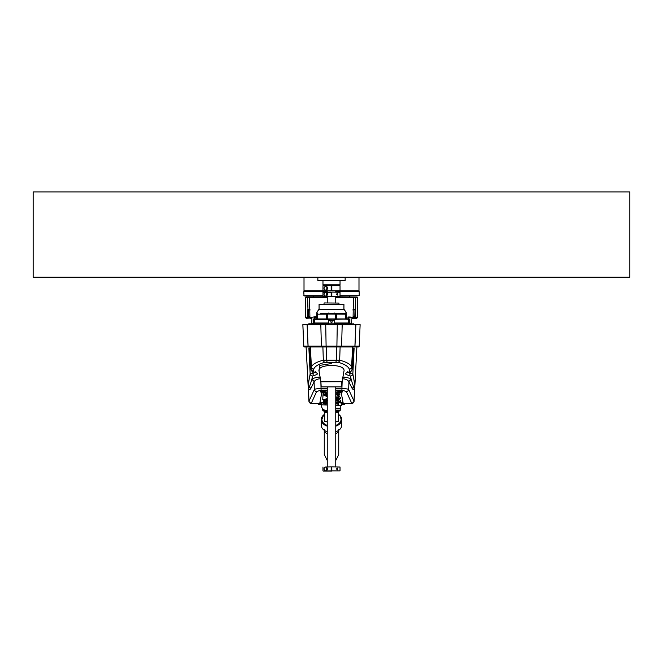 <?xml version="1.0" encoding="UTF-8"?>
<svg xmlns="http://www.w3.org/2000/svg" width="663" height="663" viewBox="0 0 663 663"><rect width="100%" height="100%" fill="white"/><g stroke="black" fill="none" stroke-linecap="round" stroke-linejoin="round"><path stroke-width="0.99" d="M327.24 291.645L303.795 291.645L327.24 291.438M335.76 291.438L359.205 291.645L335.76 291.645M304.184 291.438A1.276 1.276 0 0 1 304.01 290.8L304.01 277.159M358.816 291.438A1.276 1.276 0 0 0 358.99 290.8L358.99 277.159M322.972 295.913L304.01 295.913L303.795 291.645M303.795 295.698L322.972 295.698M340.028 295.698L359.205 295.698L359.205 291.645M359.205 295.698L340.028 295.913M356.967 296.974L357.606 297.629A0.638 0.638 -90 0 0 356.967 296.974L354.804 296.974A0.638 0.638 90 0 1 355.434 297.629L335.76 297.629M311.933 318.29L310.756 318.29L309.911 317.453L309.563 297.629L305.303 297.629L305.941 296.974L327.24 296.974M351.05 317.453L353.089 317.453A0.854 0.854 0 0 1 352.244 318.29L353.089 317.453L353.437 297.629A0.638 0.638 0 0 0 352.799 296.974L354.804 296.974M309.77 309.762L307.872 309.762L307.408 317.577L310.201 318.074L306.497 318.29L305.643 317.453L307.193 317.453L307.657 309.555L309.77 309.555M352.244 318.29L356.503 318.29L354.796 318.29L355.592 317.577L355.128 309.762L353.23 309.762L355.119 309.762L355.293 316.582M335.76 296.974L352.799 296.974M309.173 317.859L310.019 317.859L309.173 317.859A0.854 0.845 -90 0 1 308.328 317.022L308.32 316.582M308.121 317.95L307.475 316.897L307.881 309.762L310.201 309.944M307.541 317.859L308.651 318.074M352.981 317.859L354.49 317.859L352.981 317.859M354.896 317.776L352.799 318.074L354.896 317.776L355.318 317.022L354.68 316.582M355.525 316.897L354.929 317.859L355.459 317.859M309.911 317.453A0.854 0.854 0 0 0 310.756 318.29A0.854 0.854 0 0 1 309.911 317.453L311.95 317.453M307.707 316.582L308.104 317.776M352.799 309.944L355.343 309.555L355.807 317.453L354.978 318.074M308.022 318.074L307.408 317.577M309.563 297.629A0.638 0.638 0 0 1 310.201 296.974A0.638 0.638 0 0 0 309.563 297.629L327.24 297.629M309.894 316.582L308.196 316.582L308.204 309.952L307.657 309.555M308.196 316.582L307.566 316.582L308.088 309.952M309.903 317.022L307.475 316.897M354.912 309.952L355.434 316.582L354.804 316.582L355.012 309.762M353.23 309.555L355.227 309.555L355.434 297.629L357.606 297.629L357.258 317.453L355.592 317.577M354.804 316.582L353.106 316.582M321.083 323.826L339.191 323.826M325.251 323.826L313.707 323.826A0.854 0.837 90 0 0 314.544 322.989L328.525 322.989L323.809 323.826M351.663 324.447A0.638 0.63 -90 0 0 351.431 323.967L353.47 323.826L354.083 324.679L311.908 324.447A0.638 0.622 -90 0 1 312.14 323.967L350.105 323.826L349.724 322.989L350.677 323.312A0.854 0.663 116.1 0 0 350.86 323.967L350.105 323.826M349.633 323.826L350.752 323.826M326.411 400.021L325.616 399.673L327.24 399.325M327.066 400.038L326.942 400.12A2.072 2.022 0 0 1 326.685 400.12L326.552 400.038A2.13 2.022 180 0 1 326.221 399.971L326.221 399.897A2.13 2.022 0 0 0 326.552 399.963L326.685 399.756A2.072 1.384 0 0 0 326.942 399.756L327.066 400.038A2.13 2.022 180 0 0 327.24 400.013L327.207 400.021M325.616 399.673L325.616 399.043L327.24 398.703M326.685 399.466L326.685 400.079M312.861 371.918L312.911 373.426L314.983 372.399M309.762 348.249L308.875 348.05L309.762 348.05L310.947 369.473A2.345 2.229 10.2 0 0 313.284 371.578L314.245 372.092C318.613 373.327 318.397 374.479 313.599 375.54L312.48 376.004L311.817 379.675A2.428 2.262 -147.3 0 1 314.171 381.755L310.557 389.007L308.452 390.117L306.082 346.973L304.731 346.973M310.955 369.573L311.411 366.995C312.48 364.294 316.45 362.023 323.329 360.183L339.671 360.183C346.55 362.023 350.528 364.294 351.589 366.995L351.622 367.078A2.345 2.229 169.8 0 1 349.285 369.183L349.26 369.1C348.216 366.374 344.52 364.103 338.171 362.288L324.829 362.288C318.48 364.103 314.784 366.374 313.74 369.1L313.284 371.578M327.24 390.151L321.083 390.151L316.632 391.535L311.27 403.328A2.345 2.229 -178.9 0 1 308.933 401.231L308.096 385.311L310.151 373.899L308.875 348.05M312.48 376.004A2.345 2.229 10.2 0 1 310.151 373.899L312.911 373.426A2.345 0.696 84.2 0 0 313.599 375.54M352.666 346.973L351.622 367.078L352.053 369.473L353.114 348.249L354.125 348.05L352.849 373.899L354.904 385.311L356.893 346.973L358.269 346.973M358.368 346.973L304.632 346.973A0.854 0.854 0 0 1 303.778 346.152L359.222 346.152A0.854 0.854 0 0 1 358.368 346.973A0.854 0.854 0 0 0 359.222 346.152A0.854 0.854 0 0 1 358.368 346.973A0.854 0.854 90 0 0 359.189 346.152L360.125 324.679L302.842 324.679L303.778 346.152A0.854 0.854 0 0 0 304.632 346.973A0.854 0.854 90 0 1 303.811 346.152L302.875 324.679M313.715 369.183A2.345 2.229 10.2 0 1 311.378 367.078L310.334 346.973L306.107 346.973L308.104 385.211A2.345 2.229 10.2 0 0 309.364 387.043L311.817 379.675C313.176 378.059 316.16 377.189 320.768 377.081M324.829 362.288A2.345 1.492 74.5 0 1 323.329 360.183L322.889 346.973L321.953 346.973A0.854 0.547 90 0 1 321.406 346.152L320.809 324.679M338.171 362.288A2.345 1.492 105.5 0 0 339.671 360.183L340.111 346.973L336.555 346.973L336.406 359.81A2.345 0.522 94.3 0 1 335.892 361.915M342.232 377.081C346.84 377.189 349.824 378.059 351.183 379.675L353.636 387.043A2.345 2.229 169.8 0 0 354.896 385.211L356.893 346.973L354.117 346.973A0.854 0.854 90 0 0 354.962 346.152L355.898 324.679M348.017 372.399L350.089 373.426L350.139 371.918M353.238 348.116L352.061 369.515C351.166 371.636 350.18 372.531 349.094 372.175L349.094 372.175A2.345 0.961 -98.4 0 1 348.755 372.092L349.716 371.578A2.345 2.229 169.8 0 0 352.053 369.473L352.045 369.573M353.238 348.05L353.818 348.249M349.401 375.54A2.345 0.696 95.8 0 0 350.089 373.426L352.849 373.899A2.345 2.229 169.8 0 1 350.52 376.004L349.401 375.54C344.603 374.479 344.387 373.327 348.755 372.092M341.801 381.797L341.801 386.91L321.199 386.91L320.9 381.706L342.1 381.706L320.917 381.797M319.781 403.444L311.27 403.328L321.911 403.444L321.936 402.466M352.443 389.007A2.428 2.345 -34.7 0 1 353.677 387.159L354.548 390.117L352.368 388.891A2.428 2.321 -29.3 0 1 353.636 387.043L353.677 387.159A2.345 2.229 -177 0 0 354.904 385.311L354.075 401.223A2.345 2.229 178.9 0 1 351.73 403.328L346.368 391.535L341.917 390.151L341.917 388.526C345.531 388.609 347.777 388.924 348.672 389.488A2.345 2.204 155.4 0 1 346.368 391.535M323.826 391.717L323.826 391.013A1.707 0.53 180 0 0 322.127 390.49A1.707 0.53 180 0 0 320.42 391.013L320.42 391.717A1.707 0.53 0 0 1 322.127 391.187A1.707 0.53 0 0 1 323.826 391.717A1.707 0.53 0 0 1 323.677 391.932A2.768 2.768 0 0 1 321.936 392.405L321.812 392.305A2.768 2.627 180 0 1 321.265 392.198A2.71 0.423 -61.2 0 1 321.265 392.082A2.768 2.627 0 0 0 321.812 392.189L321.936 391.874A2.71 1.815 0 0 0 322.309 391.874L322.442 392.189A2.768 2.627 0 0 0 322.98 392.082A2.71 0.423 61.2 0 1 322.98 392.198A2.768 2.627 180 0 1 322.442 392.305L322.309 392.405M342.58 391.717L342.58 391.013A1.707 0.53 180 0 0 340.873 390.49A1.707 0.53 180 0 0 339.174 391.013L339.174 391.717A1.707 0.53 0 0 1 340.873 391.187A1.707 0.53 0 0 1 342.58 391.717A1.707 0.53 0 0 1 342.423 391.932A2.768 2.768 0 0 1 340.691 392.405L340.558 392.305A2.768 2.627 180 0 1 340.02 392.198A2.71 0.423 -61.2 0 1 340.02 392.082A2.768 2.627 0 0 0 340.558 392.189L340.691 391.874A2.71 1.815 0 0 0 341.064 391.874L341.188 392.189A2.768 2.627 0 0 0 341.735 392.082A2.71 0.423 61.2 0 1 341.735 392.198A2.768 2.627 180 0 1 341.188 392.305L341.064 392.405M341.064 402.466L341.089 403.444L343.219 403.444L341.163 392.397M319.781 403.328L321.837 392.397M327.24 390.938L323.826 391.394M339.174 391.394L335.76 390.938M311.328 403.096A2.345 2.204 -155.4 0 1 309.024 401.049L308.933 401.231A2.345 2.345 0 0 0 311.27 403.444A2.345 2.345 -90 0 1 308.933 401.231L308.312 389.471L309.364 387.043A2.428 2.321 -150.7 0 1 310.632 388.891M351.257 379.891A2.428 2.287 -24.8 0 0 348.912 382.012L348.672 389.488L354.067 401.231A2.345 2.345 90 0 1 351.73 403.444L343.219 403.444M360.125 324.679L359.222 346.152M320.768 378.764C317.353 378.863 315.157 379.858 314.171 381.755M316.632 391.535A2.345 2.204 -155.4 0 1 314.328 389.488C315.223 388.924 317.469 388.609 321.083 388.526L327.24 388.526M352.368 388.891L348.829 381.755C347.843 379.858 345.647 378.863 342.232 378.764M308.096 385.311A2.345 2.229 -3 0 0 309.323 387.159A2.428 2.345 -145.3 0 1 310.557 389.007M315.24 371.636L315.712 372.689L313.906 372.175A2.345 0.961 -81.6 0 0 314.245 372.092M310.375 346.973L311.411 366.995A2.345 2.221 18.7 0 0 313.74 369.1M326.445 346.973L326.594 359.81A2.345 0.522 85.7 0 0 327.108 361.915M352.625 346.973L351.589 366.995A2.345 2.221 161.3 0 1 349.26 369.1M321.083 390.151L320.851 381.424M354.614 389.629A2.428 2.18 -154.9 0 0 354.548 390.117L353.976 401.049A2.345 2.204 155.4 0 1 351.672 403.096M354.075 401.223A2.345 2.345 0 0 1 351.73 403.444L343.219 403.328M308.386 389.629A2.428 2.18 -25.1 0 1 308.452 390.117L309.024 401.049L314.328 389.488L314.088 382.012A2.428 2.287 -155.2 0 0 311.743 379.891M350.52 376.004L351.183 379.675A2.428 2.262 -32.7 0 0 348.829 381.755M342.1 381.706L344.08 370.493C343.948 367.476 339.754 365.761 331.5 365.363C323.237 365.769 319.044 367.476 318.92 370.493L318.903 370.385M316.781 313.251L316.781 313.682C316.781 311.892 316.781 311.892 316.781 313.682L316.69 318.928L349.293 318.928L333.961 319.351L333.961 320.42L328.798 320.42L328.525 322.989M320.958 319.143L319.467 319.143M319.715 319.143L320.652 319.143M351.092 324.447A0.638 0.622 -90 0 0 350.86 323.967L351.431 323.967A0.854 0.804 -33.9 0 1 351.241 323.776L351.05 317.221L347.984 317.221L348.009 319.143L346.31 318.928L349.293 318.928L349.724 322.989M314.519 319.143L329.039 319.143L327.539 319.143L327.539 314.047L326.329 314.171L326.237 319.143M320.768 313.326L326.436 313.326L326.329 314.171L317.304 314.171L317.229 318.928L314.991 318.928L316.483 319.143M328.566 319.143L333.961 319.143L329.039 319.351L329.039 320.42M324.853 319.143L323.842 319.143M339.158 319.143L338.147 319.143M348.647 319.351L345.953 319.143L346.517 319.143L346.219 313.674L345.696 314.171L345.771 318.928L346.31 318.928M344.205 309.472L318.795 309.422L344.321 309.754L318.679 309.754L316.781 312.323M319.069 309.422L319.069 304.309L343.931 304.309L343.931 309.422M317.594 313.326A1.276 1.102 90 0 0 317.304 314.171L316.781 313.848A1.276 1.152 -179 0 1 317.204 313.002L317.204 312.828C317.096 311.022 317.096 311.022 317.204 312.828C317.096 311.022 317.096 311.022 317.204 312.828L317.204 313.002M345.406 313.326A1.276 1.102 90 0 1 345.696 314.171L327.539 314.047L327.29 313.209L345.406 313.326L345.796 312.828C345.904 311.022 345.904 311.022 345.796 312.828C345.904 311.022 345.904 311.022 345.796 312.828L345.406 313.326L342.232 313.326M326.436 313.326L327.29 313.209M346.219 313.682C346.219 311.892 346.219 311.892 346.219 313.682L345.796 313.002A1.276 1.152 179 0 1 346.219 313.848M317.204 312.828L316.781 313.674M335.71 313.209L335.461 318.928L345.953 319.143M347.984 317.005L350.288 317.005M314.453 317.005L311.95 317.221L316.732 316.591L316.168 317.221L316.732 316.591L316.168 317.221L314.453 317.221L314.453 318.928L314.991 318.928L315.016 317.005M346.268 316.591L346.832 317.221L346.285 316.707M346.931 319.143L348.191 319.143L348.423 320.42L349.302 320.42M324.936 402.458L324.389 401.969A2.561 0.787 0 0 1 327.24 400.933M324.994 402.507A1.873 0.58 0 0 1 324.936 402.366A1.873 0.58 0 0 1 327.24 401.803M325.143 402.913A1.873 0.58 0 0 1 324.969 402.756A1.873 0.58 0 0 1 324.936 402.648A1.873 0.58 0 0 1 327.24 402.085M325.16 403.071A1.682 0.522 0 0 1 325.127 402.971A1.682 0.522 0 0 1 327.24 402.466M325.152 403.543A1.682 0.522 0 0 1 325.127 403.46A1.682 0.522 0 0 1 327.24 402.955M325.367 403.435A1.45 0.448 0 0 1 327.24 403.029M325.135 404.563A1.832 0.564 0 0 1 325.077 404.513A1.832 0.564 0 0 1 324.978 404.331L324.978 403.784A1.832 0.564 0 0 1 327.24 403.228M324.978 404.331A1.832 0.564 0 0 1 327.24 403.775M327.24 403.916A1.724 0.53 180 0 0 325.541 404.074A1.724 0.53 180 0 0 325.177 404.604A1.724 0.53 180 0 0 327.24 404.952M327.456 400.551L324.207 400.9L323.561 401.944L324.862 402.416A2.983 0.92 180 0 0 324.895 402.424M327.24 400.8A2.983 0.92 180 0 0 325.831 400.842A2.983 0.92 180 0 0 323.884 401.546A2.983 0.92 180 0 0 324.862 402.416M323.561 401.944L323.884 399.922L324.207 399.516L324.207 400.9M336.655 392.993L335.76 392.073M335.76 394.725L336.655 394.593L335.76 393.689M327.24 393.689L326.345 394.593L326.345 392.993M326.345 394.593L327.24 394.725M327.24 392.073L326.345 392.944L326.345 394.568M325.301 394.709L325.724 395.107L324.829 395.413L323.072 394.933L325.301 394.709L325.301 392.272L325.724 395.107M323.072 394.933L323.072 392.504L325.301 392.272M323.975 392.189L323.975 394.618M338.437 395.43L337.351 395.181L337.517 394.767L339.846 394.858L338.437 395.43M339.846 394.858L339.846 392.421L338.768 392.173L337.517 392.339L337.351 395.181M338.768 392.173L338.768 394.601M337.517 392.339L337.517 394.767M324.936 402.681L322.798 402.466M325.127 403.319L323.486 403.319L322.798 402.681M335.76 397.908A2.983 0.92 0 0 1 338.942 398.463A2.983 0.92 0 0 1 339.008 399.118L338.536 399.549M335.76 398.712A2.345 0.721 0 0 1 338.354 399.151A2.345 0.721 0 0 1 338.536 399.424L338.536 399.83A2.345 0.721 0 0 1 338.528 399.888L338.42 400.295A2.238 0.688 180 0 0 338.254 399.971A2.238 0.688 180 0 0 335.76 399.557M335.76 399.118A2.345 0.721 0 0 1 338.354 399.549A2.345 0.721 0 0 1 338.536 399.83M335.76 399.673A1.873 0.58 0 0 1 337.923 400.013A1.873 0.58 0 0 1 338.064 400.237L338.064 400.676M335.76 400.237A1.873 0.58 0 0 1 337.923 400.585A1.873 0.58 0 0 1 337.989 400.643M335.76 400.328A1.599 0.497 0 0 1 337.434 400.493M335.76 400.394A2.345 0.721 0 0 1 338.354 400.833A2.345 0.721 0 0 1 338.536 401.107L338.536 401.654A2.345 0.721 0 0 1 338.403 401.894A2.345 0.721 0 0 1 338.345 401.935M335.76 400.941A2.345 0.721 0 0 1 338.354 401.38A2.345 0.721 0 0 1 338.536 401.654M335.992 402.449A2.238 0.688 180 0 0 335.76 402.458A2.238 0.688 180 0 0 338.304 401.985A2.238 0.688 180 0 0 338.254 401.488A2.238 0.688 180 0 0 335.76 401.082M337.798 399.872L340.334 398.844L339.531 398.388A3.622 1.119 0 0 1 339.066 399.499A3.622 1.119 0 0 1 338.536 399.673M335.76 397.709A3.622 1.119 0 0 1 336.655 397.709L335.76 397.643M338.727 397.651L336.655 397.709A3.622 1.119 0 0 1 339.531 398.388L338.727 397.651L338.727 396.167L340.334 397.361L340.334 398.844M335.76 396.051L338.727 396.167M337.798 402.764L340.334 401.737L338.113 400.593M339.224 399.433L340.334 400.261L340.334 401.737M338.727 399.623L338.727 400.543M338.536 401.148A2.983 0.92 0 0 1 338.942 401.364A2.983 0.92 0 0 1 339.008 402.018L338.536 402.441M338.329 400.808A3.622 1.119 0 0 1 339.531 401.281A3.622 1.119 0 0 1 339.066 402.391A3.622 1.119 0 0 1 338.536 402.565M335.76 405.333A2.238 0.688 180 0 0 338.304 404.878A2.238 0.688 180 0 0 338.254 404.389A2.238 0.688 180 0 0 335.76 403.974M335.76 403.842A2.345 0.721 0 0 1 338.354 404.273A2.345 0.721 0 0 1 338.536 404.554A2.345 0.721 0 0 1 338.403 404.786A2.345 0.721 0 0 1 338.345 404.836L338.354 405.449L341.835 405.449L341.835 404.505M335.76 403.295A2.345 0.721 0 0 1 338.354 403.726A2.345 0.721 0 0 1 338.536 404.007L338.536 404.554M335.76 403.228A1.599 0.497 0 0 1 337.434 403.394M335.76 403.137A1.873 0.58 0 0 1 337.923 403.477A1.873 0.58 0 0 1 337.989 403.543M335.76 402.574A1.873 0.58 0 0 1 337.923 402.913A1.873 0.58 0 0 1 338.064 403.137L338.064 403.568M338.064 403.51A2.238 0.688 180 0 0 338.42 403.187A2.238 0.688 180 0 0 338.254 402.872A2.238 0.688 180 0 0 336.39 402.449M337.857 402.217A2.345 0.721 0 0 1 338.354 402.449A2.345 0.721 0 0 1 338.536 402.731A2.345 0.721 0 0 1 338.528 402.789L338.42 403.187M338.403 401.894L338.304 401.985A2.345 0.721 0 0 1 338.354 402.043A2.345 0.721 0 0 1 338.536 402.325L338.536 402.731M326.345 394.062L325.724 394.062M323.072 394.062L322.74 399.482L325.616 399.482M327.24 394.792L325.724 394.792M327.24 394.883L325.724 395.073M325.666 395.123L325.616 395.852L327.24 395.504M326.262 396.084L326.221 396.076A2.13 2.022 0 0 0 326.552 396.142L326.685 395.935A2.072 1.384 0 0 0 326.942 395.935L327.066 396.142A2.13 2.022 0 0 0 327.24 396.118M326.685 395.645L326.552 396.217A2.13 2.022 180 0 1 326.221 396.159M326.411 396.201L325.616 395.852M327.24 405.018L320.42 404.728M335.76 431.762A10.227 7.235 0 0 0 341.727 425.182L341.727 419.604A10.227 7.235 180 0 1 335.76 426.185M327.24 426.185A10.227 7.235 180 0 1 321.273 419.604L321.273 425.182A10.227 7.235 0 0 0 327.24 431.762M321.273 419.604A10.227 7.235 180 0 1 323.859 414.798M339.141 414.798A10.227 7.235 180 0 1 341.727 419.604M335.76 425.679A9.589 6.779 0 0 0 341.089 419.604A9.589 6.779 0 0 0 341.089 419.455M321.911 419.455A9.589 6.779 0 0 0 321.911 419.604A9.589 6.779 0 0 0 327.24 425.679M324.588 417.524A6.928 4.898 0 0 0 324.572 417.831A6.928 4.898 0 0 0 324.679 418.684M326.677 421.345A6.928 4.898 0 0 0 327.24 421.685M335.76 421.685A6.928 4.898 0 0 0 336.323 421.345M338.321 418.684A6.928 4.898 0 0 0 338.428 417.831A6.928 4.898 0 0 0 338.412 417.524M335.76 411.839L338.428 411.839L338.428 410.985M327.24 412.693L324.679 412.693L324.679 421.345L327.24 421.345M335.76 421.345L338.321 421.345L338.321 412.693L335.76 412.693M323.08 410.14L323.08 410.985L327.24 410.985M335.76 410.985L339.92 410.985L339.92 410.14M322.375 408.35L322.226 410.14L324.679 410.14M335.76 410.14L340.774 410.14L340.774 408.35L335.76 408.35M338.354 403.311L338.354 403.726M335.76 405.449L338.354 405.449M341.627 404.397L341.627 405.449M321.165 405.018L321.29 405.449M335.76 408.217L340.774 408.217L340.774 405.449M343.078 402.466L338.884 402.466M324.936 402.466L319.922 402.466M332.138 320.42L332.138 321.911A0.638 0.638 0 0 1 331.5 322.549A0.638 0.638 0 0 1 330.862 321.911L330.862 320.42M333.961 320.42L334.475 322.989L337.749 323.826M346.5 323.826L349.293 323.826A0.854 0.837 90 0 1 348.456 322.989L349.326 322.989L349.583 323.826M351.241 323.776L351.291 323.826A0.638 0.638 -90 0 1 351.929 324.447L351.937 324.679M311.908 324.447L311.337 324.447A0.638 0.63 -90 0 1 311.569 323.967L311.759 323.776A0.854 0.804 -146.1 0 1 311.569 323.967L312.14 323.967A0.854 0.663 63.9 0 0 312.323 323.312L313.674 322.989L313.698 320.42L314.577 320.42L314.544 322.989M311.892 323.312L312.323 323.312L311.892 323.312M312.895 323.826L313.276 322.989M334.475 322.989L348.456 322.989L348.423 320.42M341.917 323.826L336.464 323.826M309.082 324.033L308.278 324.679L308.917 324.679L309.53 323.826L311.709 323.826A0.638 0.638 -90 0 0 311.071 324.447L308.925 324.447L309.53 323.826M316.5 323.826L313.707 323.826M308.718 323.826L311.701 323.834M312.248 323.826L313.367 323.826M314.353 319.351L328.533 319.351L328.798 320.42M334.202 320.42L334.434 319.143M343.865 404.621L343.865 404.621A2.768 2.768 0 0 1 343.326 404.745A2.768 2.768 0 0 0 344.71 404.181L344.71 403.444M342.149 404.621A2.768 2.768 0 0 0 342.696 404.745A2.768 2.768 0 0 1 342.149 404.621L342.149 404.621A2.768 2.768 0 0 1 341.304 404.181L344.71 404.181M341.304 404.181L341.304 403.444M340.691 391.493L340.691 392.347M340.691 392.405A2.768 2.768 0 0 1 339.323 391.932A1.707 0.53 0 0 1 339.174 391.717M321.936 391.493L321.936 392.347M321.936 392.405A2.768 2.768 0 0 1 320.577 391.932A1.707 0.53 0 0 1 320.42 391.717M320.851 404.621L320.851 404.621A2.768 2.768 0 0 1 320.304 404.745A2.768 2.768 0 0 0 321.696 404.181L321.696 403.444M319.135 404.621A2.768 2.768 0 0 0 319.674 404.745A2.768 2.768 0 0 1 319.135 404.621L319.135 404.621A2.768 2.768 0 0 1 318.29 404.181L321.696 404.181M318.29 404.181L318.29 403.444M324.166 302.941L338.959 303.074L324.166 302.941M331.177 466.827L325.409 467.034C328.641 468.318 328.641 469.603 325.409 470.871C323.569 469.603 323.569 468.318 325.409 467.034L331.177 466.827L331.177 470.871L331.823 471.086L323.188 471.086L331.177 470.871M325.409 292.292L331.177 292.292L331.177 296.336L325.409 296.121C323.569 294.853 323.569 293.576 325.409 292.292C328.641 293.576 328.641 294.853 325.409 296.121L322.972 296.121L322.972 292.292L325.409 292.292M340.028 467.034L340.028 470.871L331.823 470.871L331.823 466.827L340.028 467.034L331.823 466.827M322.972 280.565L322.972 284.833L340.028 284.833L340.028 280.565M339 284.833L339 285.678M340.028 290.8L340.028 285.678L331.823 285.678L331.823 290.8L358.99 290.8M322.972 290.8L322.972 285.678L331.177 285.678L331.177 290.8L304.01 290.8M324 284.833L324 285.678M345.141 277.159L345.141 280.565L317.859 280.565L317.859 277.159L33.15 277.159L33.15 191.914L629.85 191.914L629.85 277.159L317.859 277.159M325.409 286.325C328.641 287.593 328.641 288.877 325.409 290.154C323.569 288.886 323.569 287.609 325.409 286.325M331.823 285.678L331.823 290.8M331.823 289.308L331.177 289.308M331.823 287.17L331.177 287.17M326.809 289.772L326.809 286.706L326.809 289.772M340.028 292.292L340.028 296.121L331.823 296.336L331.823 292.076L340.028 292.292L331.823 292.076M322.972 292.292L331.177 292.076M337.591 295.085C336.381 294.496 336.381 293.916 337.591 293.328L337.591 295.085M331.823 296.336L340.028 296.121M322.972 296.121L331.177 296.336M331.823 293.137L331.177 293.137M331.823 295.275L331.177 295.275M340.028 470.871L331.823 470.871M337.591 469.835C336.381 469.247 336.381 468.658 337.591 468.07L337.591 469.835M331.823 467.887L331.177 467.887M331.823 470.017L331.177 470.017M326.387 470.556L326.387 467.357L326.411 470.664M326.387 292.855L326.411 295.913M353.097 317.022L354.672 317.022A0.854 0.845 90 0 1 353.827 317.859M307.98 309.762L307.566 297.629A0.638 0.638 -90 0 1 308.196 296.974M306.588 318.29A0.854 0.845 90 0 1 305.742 317.453L305.394 297.629A0.638 0.638 -90 0 1 306.033 296.974M356.412 318.29A0.854 0.845 90 0 0 357.258 317.453L357.697 297.629M354.879 317.95L354.349 318.074M355.443 310.193L354.995 310.417M308.005 310.417L307.557 310.193M335.76 388.526L341.917 388.526L342.149 381.424M341.917 390.151L335.76 390.151M307.102 324.679L308.038 346.152A0.854 0.854 90 0 0 308.883 346.973M307.16 324.679L308.088 346.152A0.854 0.845 90 0 0 308.933 346.973M325.724 324.679L326.121 346.973M337.276 324.679L336.879 346.973M342.191 324.679L341.594 346.152A0.854 0.547 90 0 1 341.047 346.973M355.84 324.679L354.912 346.152A0.854 0.845 90 0 1 354.067 346.973M319.019 371.048L319.864 365.363L331.5 363.539M349.716 371.578L349.285 369.183M314.295 319.342L314.453 318.928L313.707 318.928L313.698 320.42M314.594 319.351L314.577 320.42M348.547 317.005L348.705 319.342M328.906 312.845L329.063 313.682L333.937 313.682L334.094 312.845M336.564 313.326L336.763 319.143M336.216 392.181L336.216 393.805M335.793 393.689L335.793 392.073M327.207 392.073L327.207 393.689M326.784 393.805L326.784 392.181M327.24 425.381A9.589 6.779 180 0 1 321.911 419.306L321.911 419.604M341.089 419.604L341.089 419.306A9.589 6.779 180 0 1 335.76 425.381M338.428 415.842L338.321 419.936M337.028 421.345L335.76 422.132M327.24 422.132L325.972 421.345M324.679 419.936L324.572 415.842M338.428 417.831L338.428 417.218A6.928 4.898 180 0 1 338.321 418.071M324.679 418.071A6.928 4.898 180 0 1 324.572 417.218L324.572 417.831M327.24 411.839L324.572 411.839L324.572 417.218M313.417 323.826L313.674 322.989M311.022 324.679L311.03 324.447A0.638 0.638 -90 0 1 311.668 323.826M323.146 324.679L323.569 323.826M326.876 324.679L327.016 323.826M336.124 324.679L335.984 323.826M339.854 324.679L339.431 323.826M351.978 324.679L351.97 324.447A0.638 0.638 -90 0 0 351.332 323.826M343.061 402.4L339.058 402.4M324.804 402.4L319.939 402.4M338.669 430.345A7.227 5.105 180 0 1 335.76 433.826M327.24 433.826A7.227 5.105 180 0 1 324.331 430.345M327.025 286.822L327.025 289.656M326.602 467.324L326.602 470.589M326.602 292.574L326.602 295.839M305.643 317.453L305.303 297.629M357.357 317.453L356.503 318.29M311.486 297.596L310.848 296.974M307.226 297.596L306.588 296.974M355.774 297.596L356.412 296.974M349.616 296.974L349.616 295.913M313.384 296.974L313.384 295.913M325.765 399.847A2.13 2.13 0 0 0 327.24 400.079M309.762 348.116L310.939 369.515L313.906 372.175M349.094 372.175L347.288 372.689L347.76 371.636M320.9 381.706L318.92 370.493M311.95 317.221L311.743 323.801M344.321 309.754L346.219 312.323M325.127 403.46L325.127 402.971M325.765 396.026A2.13 2.13 0 0 0 327.24 396.259M321.273 405.018A5.544 5.544 0 0 0 327.24 410.546M324.572 414.151L323.66 415.013L321.911 419.306M341.089 419.306L340.127 416.041L338.428 414.151M338.428 411.839L338.428 417.218M324.572 411.839L324.572 410.985M338.959 304.309L338.959 303.074M324.041 304.309L324.041 303.074M338.727 454.346L338.727 429.707M324.273 454.346L327.24 460.503M324.273 429.707L324.273 454.669M335.76 460.503L338.727 454.669M322.972 467.034L322.972 470.871M335.76 466.827L335.76 386.91M335.76 302.941L335.76 296.336M335.76 292.076L335.76 290.8M335.76 285.678L335.76 284.833M327.24 466.827L327.24 386.91M327.24 302.941L327.24 296.336M327.24 292.076L327.24 290.8M327.24 285.678L327.24 284.833"/></g></svg>
